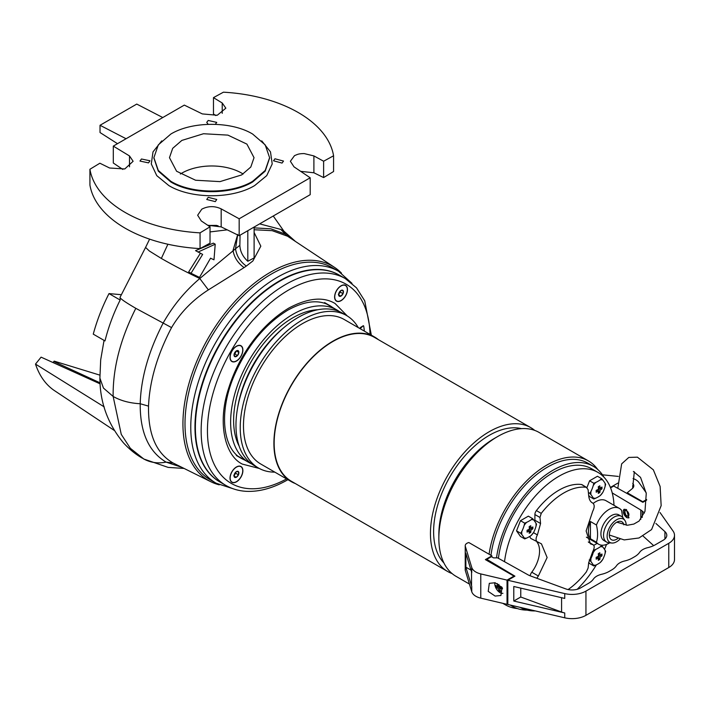 <?xml version="1.0" encoding="UTF-8"?>
<svg xmlns="http://www.w3.org/2000/svg" width="710" height="710" viewBox="0 0 710 710"><rect width="100%" height="100%" fill="white"/><g stroke="black" fill="none" stroke-linecap="round" stroke-linejoin="round"><path stroke-width="1.06" d="M161.747 140.873L153.005 151.887L151.283 163.948L156.759 175.636L168.811 185.55C191.176 199.137 232.312 199.137 254.686 185.55L266.729 175.636L272.214 163.948L270.483 151.878L261.75 140.873M219.23 484.841A123.815 71.488 -60 0 1 210.914 481.762A123.815 71.488 -60 0 1 188.993 383.382A123.815 71.488 -60 0 1 270.492 272.187A123.815 71.488 -60 0 1 334.65 267.448A123.815 71.488 -60 0 1 341.466 273.119M254.109 232.472L260.827 246.166L252.884 260.961L246.317 266.072C240.166 261.608 236.563 255.84 235.507 248.784L199.785 278.524C185.097 291.02 172.894 305.841 163.202 322.988C148.612 351.157 140.944 378.075 140.207 403.741C140.003 432.221 148.638 451.684 166.105 462.121L181.591 467.251M246.317 266.072A125.066 72.207 120 0 0 244.098 267.599L208.376 289.884C192.738 299.904 180.473 312.471 171.563 327.594C157.3 354.787 149.624 380.968 148.523 406.12C148.079 434.369 156.262 453.317 173.071 462.973L210.914 481.762M274.965 158.791L283.512 161.072L282.048 163.078L273.501 160.788L274.965 158.791M208.207 124.339L206.743 122.395L208.207 120.451L216.754 122.395L215.29 124.339M141.45 158.996L149.996 160.788L148.532 162.883L139.985 161.072L141.45 158.996M208.207 197.336L216.754 199.483L215.29 201.622L206.743 199.483L208.207 197.336M207.684 225.239L221.174 226.88L239.172 235.684L310.199 194.673L310.199 177.775L293.993 166.832L290.372 161.276L294.499 155.65C297.889 154.256 298.386 153.715 304.102 153.564L313.9 155.916L323.618 161.223L333.576 155.774L333.576 171.518L323.618 177.571L323.618 161.223M215.813 115.552L213.47 113.982L213.47 97.634L222.221 102.986L225.842 108.177L217.251 115.268L202.315 113.911L184.316 105.107L113.298 146.109L129.504 155.943L133.116 161.276L124.782 168.962L109.597 168.004L99.879 163.22L89.921 169.264L89.921 185.017A122.386 70.663 0 0 0 200.06 248.606L200.06 232.853L210.027 226.809L201.276 220.934L197.655 215.237L201.782 209.184C208.137 205.909 214.597 205.811 221.174 208.873L239.172 218.786L310.199 177.775M200.06 232.853A122.386 70.663 180 0 1 89.921 169.264M252.653 181.298C231.362 194.247 192.135 194.247 170.835 181.298L158.294 170.462L153.892 157.673L158.294 144.893L170.835 134.057C192.135 121.108 231.362 121.108 252.653 134.057L265.203 144.893L269.605 157.673L265.203 170.462L252.653 181.298M241.64 174.935L250.808 167.019L254.029 157.673L246.902 144.112L227.928 135.122L203.495 133.737L181.849 140.42L172.69 148.337L169.468 157.673L176.595 171.243L195.57 180.233L219.993 181.618L241.64 174.935M243.139 174.03A42.28 24.406 0 0 0 181.849 173.125A42.28 24.406 0 0 0 180.358 174.03M334.65 267.448L287.586 236.235L272.187 230.67L254.109 229.747M208.376 289.884L199.785 278.524C185.976 271.912 173.169 265.22 161.347 258.449L149.402 251.038L145.577 247.426L120.034 297.339M244.098 267.599C237.921 263.153 234.229 257.446 233.022 250.497L237.735 234.415L235.507 248.784L239.856 245.34C240.122 251.367 242.767 256.674 247.808 261.271L247.808 230.856M254.109 227.306L254.109 257.916L247.808 261.271M293.692 240.166L285.287 234.087L270.856 228.824L254.109 227.866M191.025 273.27L202.652 254.384L195.543 250.657L213.355 243.131L215.219 244.204L213.985 259.807L210.55 258.2L199.492 277.406L191.025 273.27L188.682 271.921L200.468 253.124M227.244 229.854L210.027 231.921M240.069 235.188L239.856 245.34M273.439 216.275L284.089 231.442L280.707 229.383L259.993 223.97M171.563 327.594L135.814 308.326C124.836 301.936 119.599 298.244 120.105 297.233L120.159 300.037C113.556 313.27 108.497 326.902 104.991 340.915L93.267 334.144C96.95 320.485 102.196 306.969 109.003 293.594L121.383 294.694M198.01 252.077L215.219 244.204M218.05 225.718L208.296 225.647M208.003 225.452L216.683 225.398M114.177 430.366L53.853 390.216C45.475 384.323 39.361 375.617 35.5 364.097L104.228 406.91M100.163 383.879L41.082 357.148L35.5 364.097M99.853 375.128L54.191 361.133L52.975 362.553M120.159 300.037L109.003 293.594M200.06 248.606L210.027 243.148L210.027 226.809M113.298 146.109L113.298 163.007L122.803 169.433M300.694 171.35L313.9 172.779L323.618 177.571M117.434 143.642L100.03 132.539L100.03 125.279L136.746 104.077L162.492 117.39M333.576 155.774A122.386 70.663 180 0 0 223.428 92.185L213.47 97.634M239.172 235.684L239.172 218.786M100.03 125.279L125.874 138.636M230.155 357.263A8.902 5.139 -60 0 1 234.043 348.308A8.902 5.139 -60 0 1 240.903 345.921A8.902 5.139 -60 0 1 242.74 349.995A8.902 5.139 -60 0 1 238.862 358.949A8.902 5.139 -60 0 1 232.001 361.337A8.902 5.139 -60 0 1 230.155 357.263M238.871 352.231A3.426 1.979 120 0 0 237.823 350.536L238.862 352.462A3.426 1.979 120 0 0 238.871 352.231M234.158 354.246L234.868 354.041L236.244 350.944M235.409 351.698A3.426 1.979 120 0 0 234.034 354.796A3.426 1.979 120 0 0 235.072 356.731A3.426 1.979 120 0 0 237.486 355.559A3.426 1.979 120 0 0 238.862 352.462L237.486 355.559L235.072 356.731L234.034 354.796L235.409 351.698L237.823 350.536A3.426 1.979 120 0 0 235.409 351.698M238.862 352.462L236.386 351.033M237.486 355.559L234.868 354.041M236.448 481.664A8.902 5.139 -60 0 1 232.001 482.108A8.902 5.139 -60 0 1 230.635 474.972A8.902 5.139 -60 0 1 236.448 467.127A8.902 5.139 -60 0 1 240.903 466.683A8.902 5.139 -60 0 1 242.261 473.818A8.902 5.139 -60 0 1 236.448 481.664M236.448 471.6A3.426 1.979 120 0 0 234.46 473.96L236.643 471.493A3.426 1.979 120 0 0 236.448 471.6M233.767 475.531L235.818 473.322L235.72 472.248M234.264 476.863A3.426 1.979 120 0 0 236.252 477.297A3.426 1.979 120 0 0 238.445 474.83A3.426 1.979 120 0 0 238.64 471.928A3.426 1.979 120 0 0 236.643 471.493L238.64 471.928L238.445 474.83L236.252 477.297L234.264 476.863L234.46 473.96A3.426 1.979 120 0 0 234.264 476.863M236.252 477.297L234.176 476.091M235.818 473.322L238.445 474.83M626.486 509.567L624.081 509.301L626.486 517.563L628.891 517.83L626.486 509.567M624.179 509.247A4.899 2.822 -120 0 0 623.558 513.197A4.899 2.822 -120 0 0 626.726 517.421A4.899 2.822 -120 0 0 629.024 517.741M626.726 510.88A3.115 1.802 -120 0 0 625.173 510.73A3.115 1.802 -120 0 0 624.693 513.223A3.115 1.802 -120 0 0 626.726 515.975A3.115 1.802 -120 0 0 628.288 516.126A3.115 1.802 -120 0 0 628.758 513.632A3.115 1.802 -120 0 0 626.726 510.88M660.016 512.505L673.062 531.053A19.578 11.307 180 0 1 674.5 535.304A19.578 11.307 180 0 1 668.767 543.301L585.945 591.11A19.578 11.307 180 0 1 564.734 593.596L507.828 580.256L514.928 576.156L486.794 559.329L491.409 556.667L493.503 557.874L497.639 557.874L528.267 574.958A11.866 6.851 180 0 0 530.13 575.801L565.728 588.892A11.866 6.851 0 0 0 580.496 587.96L588.546 583.309A22.25 12.851 0 0 0 593.453 579.023A14.839 8.564 180 0 1 601.681 574.275A22.25 12.851 0 0 0 609.1 571.443L611.621 569.988A22.25 12.851 0 0 0 616.528 565.701A14.839 8.564 180 0 1 624.756 560.953A22.25 12.851 0 0 0 632.184 558.122L634.704 556.667A22.25 12.851 0 0 0 639.612 552.38A14.839 8.564 180 0 1 647.831 547.632A22.25 12.851 0 0 0 655.259 544.801L663.309 540.15A11.866 6.851 0 0 0 666.788 535.304A11.866 6.851 0 0 0 664.924 531.621L655.907 523.456M610.582 487.868L613.724 486.057L642.861 502.298L646.624 500.124M644.405 513.028L642.257 511.076A11.866 6.851 180 0 0 640.784 510.002L612.224 492.926M507.828 580.256L507.828 604.476L564.734 617.815A19.578 11.307 0 0 0 585.945 615.339L668.767 567.53A19.578 11.307 0 0 0 674.5 559.533L674.5 535.304M520.758 588.128L520.758 597.012L561.583 612.029A19.578 11.307 0 0 0 564.734 612.97L513.791 601.033L513.791 586.495L564.734 598.432L564.734 593.596M653.661 545.635L643.145 536.112M486.794 560.421L486.315 559.063M520.758 597.012L513.791 601.033M338.501 271.238L332.733 267.901A122.377 70.654 120 0 0 271.539 273.962A122.377 70.654 120 0 0 191.585 381.811A122.377 70.654 120 0 0 210.346 479.871L216.115 483.208A122.377 70.654 -60 0 1 197.362 385.139A122.377 70.654 -60 0 1 277.308 277.299A122.377 70.654 -60 0 1 338.501 271.238L352 283.352M452.075 573.556A83.079 47.96 -60 0 1 447.664 571.506A83.079 47.96 -60 0 1 434.928 504.934A83.079 47.96 -60 0 1 489.208 431.724A83.079 47.96 -60 0 1 530.743 427.615A83.079 47.96 -60 0 1 534.728 430.402M530.743 427.615L374.445 337.374A83.079 47.96 120 0 0 332.901 341.483A83.079 47.96 120 0 0 278.631 414.693A83.079 47.96 120 0 0 291.366 481.265L447.664 571.506M378.368 339.637A83.443 48.182 120 0 0 374.631 337.055A83.443 48.182 120 0 0 332.901 341.182A83.443 48.182 120 0 0 278.391 414.72A83.443 48.182 120 0 0 291.18 481.584A83.443 48.182 120 0 0 295.298 483.537M374.631 337.055L344.208 319.491A83.443 48.182 120 0 0 302.487 323.618A83.443 48.182 120 0 0 247.967 397.156A83.443 48.182 120 0 0 260.765 464.021L291.18 481.584M469.443 584.073L456.06 576.351A83.079 47.96 -60 0 1 438.851 538.313L438.851 534.683A78.624 45.396 -60 0 1 494.453 438.389L497.595 436.57A83.079 47.96 -60 0 1 539.13 432.452L588.439 460.923A83.079 47.96 -60 0 1 597.669 469.434M443.91 562.941A78.624 45.396 -60 0 1 439.792 498.668A78.624 45.396 -60 0 1 489.208 435.363A78.624 45.396 -60 0 1 521.451 428.645M438.851 538.313A83.079 47.96 -60 0 1 497.595 436.57L494.453 438.389M358.248 327.594A88.049 50.836 120 0 0 346.507 315.506A88.049 50.836 120 0 0 302.487 319.864A88.049 50.836 120 0 0 244.968 397.449A88.049 50.836 120 0 0 258.467 468.005A88.049 50.836 120 0 0 274.805 472.132M346.507 315.506L342.247 313.048A88.049 50.836 120 0 0 298.227 317.405A88.049 50.836 120 0 0 284.825 326.831A88.049 50.836 120 0 0 237.424 408.933A88.049 50.836 120 0 0 254.207 465.547L258.467 468.005M489.084 554.235A83.079 47.96 -60 0 1 546.895 465.032A83.079 47.96 -60 0 1 588.439 460.923M517.359 608.55A83.079 47.96 -60 0 1 505.36 604.813A83.079 47.96 -60 0 1 503.195 603.429M284.825 326.831L282.962 328.375A83.816 48.395 120 0 0 237.841 406.537L237.424 408.933M317.929 309.729A83.816 48.395 120 0 0 292.884 317.778A83.816 48.395 120 0 0 239.172 446.146M339.495 311.646A88.049 50.836 120 0 0 336.913 309.968A88.049 50.836 120 0 0 292.884 314.326A88.049 50.836 120 0 0 235.365 391.911A88.049 50.836 120 0 0 248.864 462.467A88.049 50.836 120 0 0 251.615 463.861M490.566 555.087L491.027 554.909M488.045 558.601L487.575 558.335M502.911 593.303A7.419 4.287 60 0 1 500.009 592.637A7.419 4.287 60 0 1 494.985 585.439A7.419 4.287 60 0 1 494.826 582.679M497.364 583.531A13.818 9.949 -77.2 0 0 497.568 586.256A13.818 5.325 -12.8 0 1 495.695 585.386A13.65 12.452 145.4 0 0 495.882 586.398A13.65 12.452 145.4 0 0 496.157 587.383A13.818 5.325 167.2 0 0 498.029 588.253A13.818 9.949 -77.2 0 0 499.308 591.155A13.65 8.493 -42.7 0 0 500.816 591.501A13.818 9.949 102.8 0 1 499.529 588.599A13.818 5.325 167.2 0 0 502.502 588.83A13.65 4.571 -94.3 0 1 502.263 587.853A13.65 4.571 -94.3 0 1 502.254 587.827M498.873 584.374A13.818 9.949 102.8 0 0 499.077 586.593A13.818 5.325 -12.8 0 0 501.571 586.824M498.029 588.253L500.594 586.771M499.068 586.54L496.157 587.383M499.308 591.155L500.044 590.001M501.358 587.543L501.189 586.806M499.529 588.599L501.881 587.241M497.568 586.256L498.935 585.466M593.826 499.006L593.232 497.941A28.063 5.928 -141.2 0 0 590.995 494.755L589.895 493.406L590.995 491.355A28.063 22.125 -84.9 0 0 593.232 485.596L593.826 483.253L595.788 482.418A28.063 16.197 0 0 0 598.148 481.203A28.063 16.197 0 0 0 600.252 479.836A10.144 5.857 -60 0 1 602.808 480.066A28.063 5.928 38.8 0 1 605.044 483.244A10.144 5.857 -60 0 1 605.044 486.652A28.063 22.125 95.1 0 1 602.808 492.412A10.144 5.857 -60 0 1 600.252 495.589A28.063 16.197 180 0 1 598.148 496.947A28.063 16.197 180 0 1 595.788 498.163L593.826 499.006L589.575 496.547L588.652 495.225M599.861 485.826A27.495 5.813 158.8 0 1 599.089 486.279A27.495 5.813 158.8 0 1 598.281 486.74A29.651 17.12 60 0 1 598.468 489.261A29.651 17.12 180 0 1 596.187 490.361A27.495 5.813 81.2 0 1 596.187 492.181A29.651 17.12 0 0 0 598.468 491.08A29.651 17.12 60 0 1 598.281 493.388L599.861 492.483A29.651 17.12 -120 0 0 600.039 490.166A29.651 17.12 0 0 0 601.956 488.853A27.495 21.682 -155.1 0 0 601.956 487.033A29.651 17.12 180 0 1 600.039 488.356A29.651 17.12 -120 0 0 599.861 485.826M600.252 479.836L601.698 478.709L597.456 476.259L589.575 480.803L586.966 487.53M605.044 483.244L605.639 484.309L605.044 486.652M602.808 492.412L600.252 495.589M589.895 493.406L588.395 492.536M593.826 483.253L589.575 480.803M601.698 478.709L602.808 480.066M593.232 485.596A10.144 5.857 -60 0 1 595.788 482.418M590.995 494.755A10.144 5.857 -60 0 1 590.995 491.355M595.788 498.163A10.144 5.857 -60 0 1 593.232 497.941M596.773 490.104L598.468 491.08M598.352 487.379L600.039 488.356M601.956 488.853L598.423 488.311M598.468 489.261L600.039 490.166M597.625 489.696L599.861 492.483M532.598 518.611L533.698 519.968A28.063 5.928 38.8 0 1 535.935 523.146L536.529 524.211L535.935 526.545A28.063 22.125 95.1 0 1 533.698 532.314L531.151 535.482A28.063 16.197 180 0 1 529.039 536.849A28.063 16.197 180 0 1 526.678 538.065A10.144 5.857 -60 0 1 524.122 537.834A28.063 5.928 -141.2 0 0 521.894 534.657A10.144 5.857 -60 0 1 521.894 531.258A28.063 22.125 -84.9 0 0 524.122 525.498A10.144 5.857 -60 0 1 526.678 522.32A28.063 16.197 0 0 0 529.039 521.104A28.063 16.197 0 0 0 531.151 519.738L532.598 518.611L528.346 516.152L520.474 520.696L516.534 530.849L520.474 536.449L524.726 538.899L524.122 537.834M529.181 533.29A27.495 21.682 35.1 0 0 529.979 532.855A27.495 21.682 35.1 0 0 530.752 532.385A29.651 17.12 -120 0 0 530.938 530.068A29.651 17.12 0 0 0 532.846 528.755A27.495 21.682 -155.1 0 0 532.846 526.935A29.651 17.12 180 0 1 530.938 528.249A29.651 17.12 -120 0 0 530.752 525.728L529.181 526.634A29.651 17.12 60 0 1 529.358 529.163A29.651 17.12 180 0 1 527.086 530.264A27.495 5.813 81.2 0 1 527.086 532.083A29.651 17.12 0 0 0 529.358 530.973A29.651 17.12 60 0 1 529.181 533.29M524.122 525.498L524.726 523.155L520.474 520.696M516.534 530.849L520.785 533.299L521.894 531.258M524.726 523.155L526.678 522.32M526.678 538.065L524.726 538.899M521.894 534.657L520.785 533.299M533.698 532.314A10.144 5.857 -60 0 1 531.151 535.482M535.935 523.146A10.144 5.857 -60 0 1 535.935 526.545M531.151 519.738A10.144 5.857 -60 0 1 533.698 519.968M529.243 527.273L530.938 528.249M532.846 528.755L529.314 528.204M529.358 529.163L530.938 530.068M528.515 529.598L530.752 532.385M527.672 529.997L529.358 530.973M609.686 542.83A20.697 11.946 -60 0 1 609.02 543.239A20.697 11.946 -60 0 1 598.672 544.259A20.697 11.946 -60 0 1 596.435 542.218L590.436 538.757A20.697 11.946 -60 0 1 590.436 521.522L596.435 524.992A20.697 11.946 -60 0 1 609.02 509.443A20.697 11.946 -60 0 1 619.368 508.413A20.697 11.946 -60 0 1 621.605 510.454L622.697 517.404M619.368 508.413L606.02 500.71A20.697 11.946 120 0 0 595.681 501.739A20.697 11.946 120 0 0 593.24 503.381M619.954 539.174A13.481 7.783 -60 0 1 616.653 541.757A13.481 7.783 -60 0 1 611.878 543.035L608.772 542.751A14.839 8.564 -60 0 1 606.615 542.076L603.997 540.567A14.839 8.564 -60 0 1 601.716 528.675A14.839 8.564 -60 0 1 611.408 515.602A14.839 8.564 -60 0 1 618.827 514.874L621.454 516.383A14.839 8.564 -60 0 1 623.114 517.918L624.906 520.466A13.481 7.783 -60 0 1 626.193 525.196M596.435 542.218C597.98 537.381 597.98 531.639 596.435 524.992M606.615 542.076A14.839 8.564 -60 0 1 604.343 530.192A14.839 8.564 -60 0 1 614.035 517.12A14.839 8.564 -60 0 1 621.454 516.383M611.878 543.035A13.481 7.783 -60 0 1 607.449 533.21A13.481 7.783 -60 0 1 616.653 519.738A13.481 7.783 -60 0 1 624.906 520.466M617.691 538.544A10.384 5.999 -60 0 1 616.653 539.227A10.384 5.999 -60 0 1 609.357 535.908A10.384 5.999 -60 0 1 616.653 522.267A10.384 5.999 -60 0 1 617.478 521.85A10.384 5.999 -60 0 1 623.841 524.841M590.436 521.522L590.436 538.757M341.04 300.516A8.902 5.139 -60 0 1 336.584 300.951A8.902 5.139 -60 0 1 335.218 293.825A8.902 5.139 -60 0 1 341.04 285.979A8.902 5.139 -60 0 1 345.486 285.535A8.902 5.139 -60 0 1 346.853 292.671A8.902 5.139 -60 0 1 341.04 300.516M341.04 290.452A3.426 1.979 120 0 0 339.043 292.813L341.226 290.346A3.426 1.979 120 0 0 341.04 290.452M338.359 294.384L340.409 292.174L340.303 291.1M343.223 290.78A3.426 1.979 120 0 0 341.226 290.346L343.223 290.78L343.028 293.683A3.426 1.979 120 0 0 343.223 290.78M340.844 296.15A3.426 1.979 120 0 0 343.028 293.683L340.844 296.15L338.847 295.715A3.426 1.979 120 0 0 340.844 296.15L338.759 294.943M339.043 292.813A3.426 1.979 120 0 0 338.847 295.715L339.043 292.813M343.028 293.683L340.409 292.174M593.826 565.959L593.232 564.894A28.063 5.928 -141.2 0 0 590.995 561.716L589.895 560.359L590.995 558.317A28.063 22.125 -84.9 0 0 593.232 552.558L593.826 550.215L595.788 549.38A28.063 16.197 0 0 0 598.148 548.164A28.063 16.197 0 0 0 600.252 546.798A10.144 5.857 -60 0 1 602.808 547.028A28.063 5.928 38.8 0 1 605.044 550.206A10.144 5.857 -60 0 1 605.044 553.605A28.063 22.125 95.1 0 1 602.808 559.373A10.144 5.857 -60 0 1 600.252 562.542A28.063 16.197 180 0 1 598.148 563.909A28.063 16.197 180 0 1 595.788 565.125L593.826 565.959L589.575 563.509L588.741 562.311M599.861 552.788A27.495 5.813 158.8 0 1 599.089 553.241A27.495 5.813 158.8 0 1 598.281 553.693A29.651 17.12 60 0 1 598.468 556.223A29.651 17.12 180 0 1 596.187 557.323A27.495 5.813 81.2 0 1 596.187 559.143A29.651 17.12 0 0 0 598.468 558.042A29.651 17.12 60 0 1 598.281 560.35L599.861 559.444A29.651 17.12 -120 0 0 600.039 557.128A29.651 17.12 0 0 0 601.956 555.815A27.495 21.682 -155.1 0 0 601.956 553.995A29.651 17.12 180 0 1 600.039 555.309A29.651 17.12 -120 0 0 599.861 552.788M597.154 543.39L593.808 545.316M605.044 550.206L605.639 551.271L605.044 553.605M602.808 559.373L600.252 562.542M589.895 560.359L589.193 559.959M600.252 546.798L601.698 545.67L600.562 545.005M601.698 545.67L602.808 547.028M593.232 552.558A10.144 5.857 -60 0 1 595.788 549.38M590.995 561.716A10.144 5.857 -60 0 1 590.995 558.317M595.788 565.125A10.144 5.857 -60 0 1 593.232 564.894M596.773 557.057L598.468 558.042M598.352 554.332L600.039 555.309M601.956 555.815L598.423 555.264M598.468 556.223L600.039 557.128M597.625 556.658L599.861 559.444M327.15 304.253A88.271 50.96 -60 0 1 327.612 304.599M236.448 361.062A9.097 5.254 120 0 0 242.882 349.915A9.097 5.254 120 0 0 236.448 346.196L236.448 346.196A9.097 5.254 120 0 0 230.013 357.343A9.097 5.254 120 0 0 236.448 361.062M236.448 466.967L236.448 466.967A9.097 5.254 120 0 0 230.013 478.114A9.097 5.254 120 0 0 236.448 481.824A9.097 5.254 120 0 0 242.882 470.677A9.097 5.254 120 0 0 236.448 466.967M341.04 285.819L341.04 285.819A9.097 5.254 120 0 0 334.605 296.966A9.097 5.254 120 0 0 341.04 300.676A9.097 5.254 120 0 0 347.474 289.529A9.097 5.254 120 0 0 341.04 285.819M259.283 468.458L242.385 464.118C225.07 455.9 217.127 423.116 228.576 388.494C238.649 356.092 260.384 325.162 288.739 308.113C307.927 297.943 323.387 296.416 335.102 303.525L347.314 315.986M279.829 281.169A119.422 68.95 120 0 0 201.809 386.4A119.422 68.95 120 0 0 220.118 482.099L225.886 485.427A119.422 68.95 -60 0 1 207.577 389.737A119.422 68.95 -60 0 1 285.597 284.497A119.422 68.95 -60 0 1 345.308 278.586L339.54 275.249A119.422 68.95 120 0 0 279.829 281.169M363.342 325.704L360.281 327.585L359.855 328.517M360.165 328.703L363.076 325.828L363.68 325.97A107.112 61.841 -60 0 1 364.354 331.117M239.563 457.098A88.271 50.96 -60 0 1 239.039 456.867M495.11 596.072L488.214 591.377L489.314 583.336L495.11 582.75L502.014 587.436L500.914 595.486L495.11 596.072M507.828 603.873L507.038 604.325L480.776 598.148A14.839 8.564 180 0 1 471.759 591.696L465.316 570.52A5.937 3.426 180 0 1 465.228 569.926L465.228 545.706A5.937 3.426 180 0 1 468.848 542.547L491.879 555.85L491.879 556.942M491.879 555.85L485.374 559.604L513.96 576.103L513.96 576.715M507.038 604.325L507.038 580.106L480.776 573.92A14.839 8.564 180 0 1 471.759 567.476L465.316 546.292A5.937 3.426 180 0 1 465.228 545.706M471.538 571.887L471.538 585.067A14.839 8.564 0 0 0 471.759 586.549L465.866 567.175L465.866 553.241L471.759 572.624L471.759 567.476M513.96 576.103L507.038 580.106M465.866 567.175L471.005 570.139M628.927 514.635A2.964 1.713 60 0 1 626.832 515.788L626.832 515.788A2.964 1.713 60 0 1 624.738 512.159A2.964 1.713 60 0 1 626.779 510.916M632.663 486.359A8.085 4.668 180 0 1 633.249 487.53M632.752 483.457A8.529 4.926 180 0 1 633.79 485.809A8.529 4.926 180 0 1 632.246 488.64L627.232 492.767L642.781 501.739L646.632 499.512M646.171 492.749L639 482.578A14.839 8.564 0 0 0 633.054 478.522M618.357 476.419L602.444 474.804M610.405 487.424L617.922 483.084M627.232 492.767L627.232 493.592M633.524 487.024A8.529 4.926 0 0 0 632.681 485.8M642.781 501.739L642.781 502.254M534.896 514.546L539.973 517.466L541.233 513.383A60.82 35.118 -60 0 1 563.802 492.962A60.82 35.118 -60 0 1 586.371 487.317L582.102 484.717A4.446 2.574 120 0 0 581.534 484.522A60.82 35.118 120 0 0 558.965 490.166A60.82 35.118 120 0 0 536.396 510.588A4.446 2.574 120 0 0 534.896 514.546L534.896 520.244A14.839 8.564 -60 0 1 534.843 521.486M535.287 610.919A77.887 44.97 -60 0 1 520.19 607.378M504.517 561.708A77.887 44.97 -60 0 1 558.965 476.241A77.887 44.97 -60 0 1 597.9 472.381A77.887 44.97 -60 0 1 613.981 505.307M597.9 472.381L591.821 468.866A77.887 44.97 120 0 0 552.877 472.727A77.887 44.97 120 0 0 498.42 558.308M588.501 542.183L592.726 544.614C594.687 545.44 594.669 547.818 592.681 551.75L588.697 562.693L588.102 568.044L586.371 571.87A60.82 35.118 -60 0 1 568.089 589.566M591.723 502.458L592.681 503.008C594.669 504.57 594.687 507.313 592.726 511.253L586.123 530.965L590.4 543.851L593.285 544.801L588.315 541.934M592.149 502.742L591.643 502.396M592.681 503.008C590.427 501.952 589.096 499.529 588.697 495.731L588.102 489.687L586.371 487.317L581.534 484.522M527.228 610.121A80.851 46.682 -60 0 1 512.451 606.34A80.851 46.682 -60 0 1 510.525 605.115M496.503 557.874A80.851 46.682 -60 0 1 552.877 470.304A80.851 46.682 -60 0 1 593.303 466.301A80.851 46.682 -60 0 1 603.97 477.2M593.303 466.301L587.845 463.151A80.851 46.682 120 0 0 547.428 467.153A80.851 46.682 120 0 0 490.974 555.327M536.911 541.943A24.477 14.129 -60 0 1 531.781 572.207A5.937 3.426 120 0 0 530.086 575.783M529.909 536.325A5.937 3.426 120 0 0 531.124 538.606L541.446 543.851L547.126 557.536L538.357 576.005L531.781 572.207M606.526 544.428A77.887 44.97 -60 0 1 604.485 549.327M596.418 564.823A77.887 44.97 -60 0 1 577.203 589.3M536.813 578.259L538.357 576.005M538.357 542.644C535.668 541.402 535.349 538.828 537.399 534.923L533.512 532.678M539.973 517.466A369.306 213.222 60 0 1 540.567 523.519L537.399 534.923M153.892 158.01L158.294 171.128L170.835 181.964C192.135 194.904 231.362 194.904 252.653 181.964L265.203 171.128L269.605 158.01M153.892 158.339L153.892 157.673M173.071 462.973L166.105 462.121C157.771 463.736 150.174 462.609 143.305 458.722M148.523 406.12L140.207 403.741C129.717 403.156 120.691 400.733 113.147 396.455L121.259 434.378L130.374 448.338L143.846 459.033L168.146 467.402L183.97 468.431M287.586 236.235L280.707 229.383M135.814 308.326C120.327 339.087 112.775 368.463 113.147 396.455L103.456 388.077L99.897 378.066L100.687 359.863L104.05 340.374M167.897 244.231L161.347 258.449M100.092 382.85L53.862 361.541M129.504 166.832L129.504 155.943M222.221 113.334L222.221 102.986M313.9 172.779L313.9 155.916M221.174 226.88L221.174 208.873M564.734 617.815L564.734 612.97M585.945 615.339L585.945 591.11M561.583 597.696L561.583 612.029M668.767 567.53L668.767 543.301M640.784 510.002L640.784 519.383M642.257 517.413L642.257 511.076M664.924 531.621L664.924 538.988M219.443 481.699A119.413 68.941 -60 0 1 201.462 385.92A119.413 68.941 -60 0 1 279.403 280.929A119.413 68.941 -60 0 1 338.856 274.868M324.585 302.593L329.733 305.566A88.271 50.96 -60 0 1 332.75 307.563M244.702 460.062A88.271 50.96 -60 0 1 241.462 458.447L241.462 458.447C223.446 449.261 218.467 414.152 233.182 377.986C245.988 347.27 264.2 324.665 287.825 310.155C304.803 300.845 318.772 299.318 329.733 305.566M286.565 478.922A114.967 66.376 -60 0 1 207.453 429.497A114.967 66.376 -60 0 1 288.739 289.946A114.967 66.376 -60 0 1 370.008 334.383M465.316 570.52L465.316 546.292M471.759 591.696L471.759 586.549M480.776 598.148L480.776 573.92M534.896 520.244L540.567 523.519M541.233 513.383L536.396 510.588M295.005 241.036L283.92 231.194M142.462 458.252C135.672 454.391 129.335 449.252 123.442 442.827C107.769 423.888 99.924 402.304 99.897 378.066M145.577 247.426L149.606 239.146M269.605 158.339L269.605 157.673M216.115 483.208L233.368 488.835M505.36 604.813L502.795 603.331M248.864 462.467L238.604 456.539M336.913 309.968L326.644 304.04M609.313 535.012L624.197 539.911L639.018 537.976L651.585 529.562L661.152 505.662L660.14 486.51L653.351 469.834L637.403 457.169L628.794 457.435L621.649 463.87L617.798 488.329M633.382 471.467L640.544 477.395L646.26 493.397L644.973 511.36L639.08 521.051L633.861 524.06L627.418 525.24L616.812 522.178M634.323 471.751L632.637 488.285M598.672 544.259L586.407 537.177M225.886 485.427C232.01 488.941 238.791 490.903 246.237 491.329C259.478 491.941 273.341 488.081 287.825 479.729L287.896 479.685M236.323 455.483L241.462 458.447M371.339 335.155L364.727 300.809L356.518 287.861L345.308 278.586M512.451 606.34L510.197 605.035"/></g></svg>

